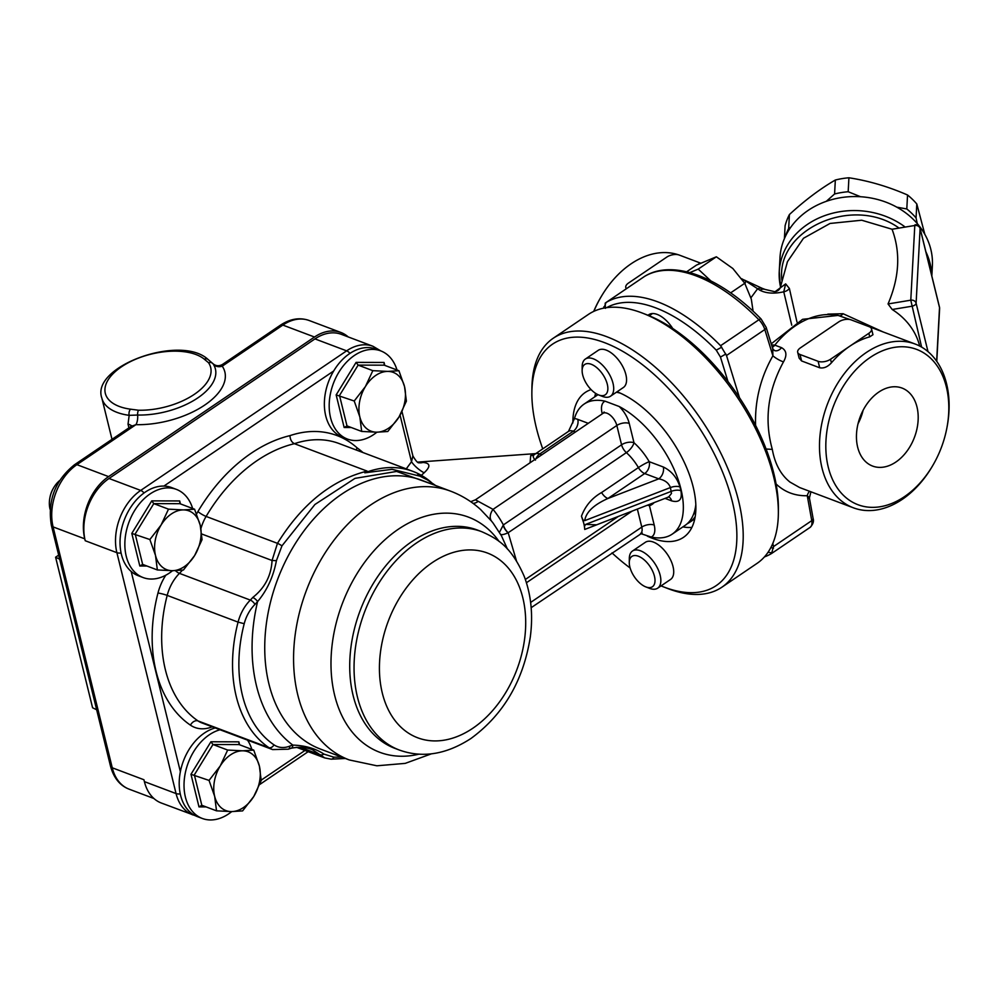 <?xml version="1.0" encoding="UTF-8"?>
<svg xmlns="http://www.w3.org/2000/svg" width="997" height="997" viewBox="0 0 997 997"><rect width="100%" height="100%" fill="white"/><g stroke="black" fill="none" stroke-linecap="round" stroke-linejoin="round"><path stroke-width="1.5" d="M348.202 336.924A47.121 32.801 110.7 0 0 340.837 332.45A47.121 32.801 110.7 0 0 314.504 337.023L108.573 476.603A47.121 32.801 110.7 0 0 84.757 538.841L85.219 540.723L116.886 552.674L176.058 793.562L144.391 781.623L143.929 779.741L112.262 767.802L53.09 526.902A47.121 32.801 -69.3 0 1 76.906 464.664A6.73 3.44 -124.1 0 0 74.513 464.739C55.122 480.392 47.395 500.569 51.346 525.269L110.505 766.157C113.745 777.972 119.964 785.648 129.149 789.175A47.121 32.801 -69.3 0 1 112.262 767.802A6.73 3.39 166.2 0 1 110.505 766.157M144.391 781.623A47.121 32.801 110.7 0 0 161.277 802.996L195.337 815.708M109.034 478.485L314.965 338.905L346.632 350.844L140.702 490.424L109.034 478.485A47.121 32.801 110.7 0 0 85.219 540.723M380.854 350.932L372.965 346.271L341.31 334.331A47.121 32.801 110.7 0 0 314.965 338.905M200.933 528.51A35.904 24.987 -69.3 0 1 206.105 516.434A150.36 104.635 -69.3 0 1 294.402 443.69L367.133 471.107L364.79 472.815A121.185 84.334 -69.3 0 1 412.982 471.407A121.185 84.334 -69.3 0 1 431.24 482.336M364.79 472.815L392.07 469.325L420.659 476.329M341.821 757.134L333.858 757.172L323.938 754.106C315.6 748.535 305.219 745.532 292.819 745.083A4.487 2.841 73.2 0 1 291.099 748.249C298.764 746.703 305.83 747.164 312.31 749.632L324.798 757.932L331.154 759.178A4.487 3.103 91.9 0 1 331.066 759.178M367.12 471.107C331.714 480.018 301.829 504.096 277.465 543.34L272.056 560.501C271.246 575.643 264.816 587.968 252.764 597.477A4.487 1.558 41.6 0 1 257.575 601.615C267.096 590.299 273.377 576.64 276.418 560.638L281.952 545.87L314.94 504.47L354.994 478.373L396.619 471.431L433.832 484.841M323.938 754.106A4.487 3.714 138.6 0 1 319.738 754.629L300.334 747.314M201.73 533.993L272.056 560.501L276.418 560.638M356.216 449.996L357.088 447.852A127.915 89.02 110.7 0 0 289.965 435.627A157.09 109.321 110.7 0 0 197.917 511.573A42.634 29.673 110.7 0 0 196.571 513.991M412.982 471.407L339.092 443.54A121.185 84.334 -69.3 0 0 294.402 443.69C291.66 442.269 290.177 439.59 289.965 435.627M535.464 460.128C532.897 457.698 532.61 455.791 534.566 454.42L534.08 454.769A8.973 6.68 -122.3 0 0 534.13 454.744M417.556 462.11L535.701 453.61L530.716 455.554A8.973 6.68 -122.3 0 0 534.08 454.769M530.716 455.554L530.068 462.77M596.592 524.833L585.638 524.41L584.491 526.229L583.719 523.089A33.661 17.211 -124.1 0 0 581.475 516.234L583.719 523.089A33.661 17.211 -124.1 0 1 584.716 529.457L604.182 521.905M584.491 526.229L584.716 529.457M647.352 505.242A8.973 4.524 166.2 0 1 649.458 505.728A42.634 21.797 -124.1 0 0 654.119 502.625M516.446 560.8L508.183 532.734A8.973 4.586 55.9 0 1 503.373 524.908A152.715 106.268 110.7 0 0 493.041 509.367L475.419 499.809L602.986 413.344A11.216 5.733 55.9 0 1 610.65 415.537A11.216 5.733 55.9 0 1 616.831 425.47L493.041 509.367A13.46 8.961 -39.2 0 0 491.546 521.144A140.253 97.606 -69.3 0 1 493.179 523.201L501.454 535.775L507.436 549.085M582.946 519.936L584.716 520.646C586.012 512.209 593.726 504.831 607.883 498.5L644.685 473.55L658.755 478.847A8.973 6.244 110.7 0 0 663.292 466.995L649.221 461.686A42.634 21.797 -124.1 0 0 633.992 442.743A8.973 4.524 -13.8 0 0 621.567 444.799L503.373 524.908L499.447 532.361M637.37 509.093L641.794 527.101A11.216 5.733 55.9 0 1 640.548 533.545L651.253 537.059A78.539 40.167 -124.1 0 0 672.215 534.13A78.539 40.167 -124.1 0 0 675.393 472.341A78.539 40.167 -124.1 0 0 619.187 406.502L605.054 401.168A78.539 40.167 -124.1 0 0 584.08 404.097A78.539 40.167 -124.1 0 0 574.459 418.59L568.477 431.389A13.46 6.879 55.9 0 1 573.263 431.24L575.394 432.05M508.183 532.734L626.378 452.626A8.973 4.586 55.9 0 1 621.567 444.799L616.831 425.47A8.973 4.524 166.2 0 1 629.244 423.413L633.992 442.743A8.973 3.352 -48 0 1 626.378 452.626A33.661 17.211 55.9 0 1 638.404 467.581A8.973 4.586 -124.1 0 0 644.685 473.55A8.973 6.244 110.7 0 0 649.221 461.686A8.973 1.022 -30.2 0 0 638.404 467.581L601.59 492.53A8.973 4.586 -124.1 0 0 607.883 498.5L658.755 478.847C664.825 480.018 668.713 482.922 670.433 487.558L671.467 493.453L668.713 496.967L596.106 525.02M648.773 504.694A8.973 7.64 -109.4 0 1 649.458 505.728L654.206 525.045A8.973 4.524 166.2 0 0 641.794 527.101L530.628 602.437M668.887 497.029A8.973 6.244 -69.3 0 1 671.617 500.868C679.281 502.937 682.384 499.559 680.939 490.723L680.004 486.96C676.975 477.538 671.405 470.883 663.292 466.995M601.59 492.53C591.994 498.002 585.289 505.903 581.463 516.234M480.629 509.554L491.546 521.144M500.095 533.719C500.668 535.202 503.335 534.89 508.096 532.784A8.973 4.673 54.2 0 1 503.161 525.107M478.161 501.391A13.46 8.163 -67.4 0 1 473.002 503.323M421.357 475.332L424.124 472.802C430.816 466.534 430.417 463.094 422.927 462.446L417.868 462.284M402.003 411.587L412.895 455.928L411.499 461.723A13.46 4.349 -140 0 0 424.124 472.802M422.927 462.446A13.46 10.469 -81.6 0 1 419.151 462.758C417.955 463.306 415.874 461.025 412.895 455.928M695.196 516.658A78.539 40.167 55.9 0 1 689.463 522.44A78.539 40.167 55.9 0 1 687.132 523.811M672.215 534.13L684.989 525.469A78.539 40.167 -124.1 0 0 695.819 504.569M620.284 393.13A78.539 40.167 -124.1 0 0 616.395 392.232M598.05 394.687A78.539 40.167 -124.1 0 0 596.854 395.435L584.08 404.097M695.831 510.314A75.847 38.783 55.9 0 1 693.276 514.938M131.704 426.741L131.579 425.607L130.956 426.492L135.916 424.672A8.973 3.639 91.2 0 0 137.648 415.039A58.86 29.673 -13.8 0 0 197.792 397.915A58.86 29.673 -13.8 0 0 213.109 363.893L212.972 363.681C215.726 366.086 218.879 366.348 222.431 364.491L222.244 366.161A8.973 7.615 -34.2 0 1 213.109 363.893A4.487 3.814 145.8 0 0 208.547 362.746A54.623 27.542 166.2 0 1 194.328 394.338A54.623 27.542 166.2 0 1 138.508 410.228L130.507 409.181A53.863 27.156 166.2 0 1 121.435 366.846A53.863 27.156 166.2 0 1 204.285 359.169A4.487 3.627 -50.6 0 1 208.061 359.468A4.487 3.627 -50.6 0 1 208.099 359.493M112 439.328L101.881 398.177A58.349 29.424 -13.8 0 0 129.174 415.338L128.027 424.186L128.937 427.85M130.507 409.181A4.487 2.393 -82.3 0 0 129.174 415.338L137.648 415.039A4.487 1.82 91.2 0 1 138.508 410.228M59.67 559.192L55.595 557.211L58.673 555.13M96.659 709.752L92.584 707.77L55.595 557.211M220.038 729.767A47.121 32.801 110.7 0 0 185.193 773.485A47.121 32.801 110.7 0 0 202.304 818.462A47.121 32.801 110.7 0 0 231.74 811.583M202.304 818.462L197.468 816.643A47.121 32.801 -69.3 0 1 180.37 771.666A47.121 32.801 -69.3 0 1 215.215 727.947M251.83 749.395A47.121 32.801 110.7 0 0 247.543 740.135M259.37 766.045A31.418 21.859 110.7 0 0 242.595 750.803A31.418 21.859 110.7 0 0 220.237 765.945A31.418 21.859 110.7 0 0 214.667 796.341A31.418 21.859 110.7 0 0 231.454 811.583A31.418 21.859 110.7 0 0 253.799 796.429A31.418 21.859 110.7 0 0 259.37 766.045L261.226 780.539L253.799 796.429L242.607 810.897L231.454 811.583L216.523 810.835L214.667 796.341L209.046 780.414L220.237 765.945L227.665 750.056L242.595 750.803L253.749 750.118L259.37 766.045M216.523 810.835L201.818 805.289L194.353 774.868L212.959 744.51L227.665 750.056M239.592 744.784L238.869 741.843L239.043 744.572L253.749 750.118M239.043 744.572L212.959 744.51L210.915 741.768L190.975 774.295L209.046 780.414M201.818 805.289L198.989 806.897L206.105 806.909M397.005 369.999A47.121 32.801 110.7 0 0 380.729 350.882A47.121 32.801 110.7 0 0 338.506 372.803A47.121 32.801 110.7 0 0 347.467 439.066A47.121 32.801 110.7 0 0 376.903 432.187M347.467 439.066L342.644 437.247A47.121 32.801 -69.3 0 1 333.683 370.984A47.121 32.801 -69.3 0 1 375.894 349.062L380.729 350.882M404.545 386.649A31.418 21.859 110.7 0 0 387.758 371.407A31.418 21.859 110.7 0 0 365.413 386.549A31.418 21.859 110.7 0 0 359.842 416.945A31.418 21.859 110.7 0 0 376.617 432.187A31.418 21.859 110.7 0 0 398.974 417.033A31.418 21.859 110.7 0 0 404.545 386.649L406.39 401.143L398.974 417.033L387.783 431.514L376.617 432.187L361.687 431.439L359.842 416.945L354.222 401.018L365.413 386.549L372.828 370.66L387.758 371.407L398.925 370.722L404.545 386.649M361.687 431.439L346.993 425.906L339.516 395.473L358.135 365.114L372.828 370.66M384.767 365.388L384.044 362.447L384.219 365.176L398.925 370.722M384.219 365.176L358.135 365.114L356.091 362.372L336.151 394.899L354.222 401.018M346.993 425.906L344.152 427.501L351.28 427.514M143.132 577.562L138.309 575.743A47.121 32.801 -69.3 0 1 131.193 571.48A47.121 32.801 -69.3 0 1 124.363 519.773A47.121 32.801 -69.3 0 1 163.882 486.075A47.121 32.801 -69.3 0 1 171.559 487.558L176.382 489.377A47.121 32.801 110.7 0 0 131.392 516.471A47.121 32.801 110.7 0 0 136.016 573.3A47.121 32.801 110.7 0 0 143.132 577.562A47.121 32.801 110.7 0 0 172.568 570.683M192.658 508.507A47.121 32.801 110.7 0 0 176.382 489.377M200.198 525.145A31.418 21.859 110.7 0 0 183.423 509.903A31.418 21.859 110.7 0 0 161.078 525.045A31.418 21.859 110.7 0 0 155.507 555.441A31.418 21.859 110.7 0 0 172.282 570.683A31.418 21.859 110.7 0 0 194.627 555.541A31.418 21.859 110.7 0 0 200.198 525.145L202.055 539.651L194.627 555.541L183.436 570.01L172.282 570.683L157.352 569.948L155.507 555.441L149.874 539.527L161.078 525.045L168.493 509.155L183.423 509.903L194.577 509.218L200.198 525.145M53.763 487.583L53.477 488.069A20.202 14.058 110.7 0 0 49.95 497.391L49.85 497.952A22.445 15.616 -69.3 0 1 53.763 487.583A22.445 15.616 -69.3 0 1 59.571 480.629M50.112 509.367A22.445 15.616 -69.3 0 1 49.85 497.952M157.352 569.948L142.646 564.402L135.181 533.981L153.787 503.622L168.493 509.155M180.42 503.884L179.697 500.943L179.871 503.684L194.577 509.218M179.871 503.684L153.787 503.622L151.756 500.88L131.803 533.407L149.874 539.527M142.646 564.402L139.817 565.997L146.945 566.022M924.83 234.307L916.804 203.974A74.052 63.222 -176.9 0 0 907.544 195.001C888.14 186.551 868.599 180.806 848.921 177.778L848.173 191.736L860.561 196.733M896.814 207.164L906.796 208.959A74.052 63.222 3.1 0 1 916.056 217.932L917.24 223.552M907.544 195.001L906.796 208.959M848.921 177.778A74.052 63.222 -176.9 0 0 842.054 178.625A74.052 63.222 -176.9 0 0 835.336 180.021L834.589 193.979A74.052 63.222 3.1 0 1 841.306 192.583A74.052 63.222 3.1 0 1 848.173 191.736M835.336 180.021C820.17 188.819 804.866 200.322 789.412 214.542L788.664 228.5L790.795 227.241M826.276 201.344L834.589 193.979M785.187 236.9A74.052 63.222 3.1 0 1 788.664 228.5M789.412 214.542A74.052 63.222 -176.9 0 0 785.1 225.758L784.415 238.632M916.804 203.974L916.056 217.932M595.633 393.366A87.524 44.753 -124.1 0 0 594.723 396.893M682.858 526.915A87.524 44.753 -124.1 0 0 691.893 527.401M694.685 519.312A79.66 40.74 55.9 0 1 693.563 519.661M617.068 391.771A87.524 44.753 55.9 0 1 693.189 487.072A87.524 44.753 55.9 0 1 683.481 537.346A87.524 44.753 55.9 0 1 647.352 536.149M572.876 422.94A87.524 44.753 55.9 0 1 585.276 392.444A87.524 44.753 55.9 0 1 591.084 389.603M778.358 513.293L778.395 508.906A145.861 74.588 -124.1 0 0 646.841 314.815L642.753 313.232A150.36 76.881 55.9 0 1 778.358 513.293A150.36 76.881 55.9 0 1 757.047 563.38L721.928 587.183A150.36 76.881 -124.1 0 0 724.121 460.078A150.36 76.881 -124.1 0 0 606.6 336.637A150.36 76.881 -124.1 0 0 553.21 338.27A150.36 76.881 -124.1 0 0 531.912 388.356L531.862 392.743A145.861 74.588 55.9 0 1 604.332 342.569A145.861 74.588 55.9 0 1 732.546 502.476A145.861 74.588 55.9 0 1 663.416 586.834A145.861 74.588 55.9 0 1 661.048 585.887M553.21 338.27L588.33 314.466A150.36 76.881 55.9 0 1 641.719 312.834A150.36 76.881 55.9 0 1 642.753 313.232M630.116 567.966A145.861 74.588 55.9 0 1 611.984 552.899M542.742 448.837A145.861 74.588 55.9 0 1 531.862 392.743M585.351 359.057L598.212 350.333A22.445 11.478 55.9 0 1 606.176 350.097A22.445 11.478 55.9 0 1 623.723 368.516A22.445 11.478 55.9 0 1 623.399 387.484L610.525 396.208A22.445 11.478 -124.1 0 0 610.862 377.24A22.445 11.478 -124.1 0 0 593.315 358.808A22.445 11.478 -124.1 0 0 585.351 359.057A22.445 11.478 -124.1 0 0 582.161 366.535L582.136 370.572A18.307 9.359 55.9 0 1 591.233 364.266A18.307 9.359 55.9 0 1 607.323 384.344A18.307 9.359 55.9 0 1 598.649 394.937A18.307 9.359 55.9 0 1 582.136 370.572M632.497 551.017L645.358 542.293A22.445 11.478 55.9 0 1 653.334 542.056A22.445 11.478 55.9 0 1 670.869 560.476A22.445 11.478 55.9 0 1 670.545 579.456L657.684 588.168A22.445 11.478 -124.1 0 0 658.008 569.2A22.445 11.478 -124.1 0 0 640.46 550.78A22.445 11.478 -124.1 0 0 632.497 551.017A22.445 11.478 -124.1 0 0 629.319 558.494L629.281 562.532A18.307 9.359 55.9 0 1 638.379 556.226A18.307 9.359 55.9 0 1 654.468 576.303A18.307 9.359 55.9 0 1 645.794 586.897A18.307 9.359 55.9 0 1 629.281 562.532M663.416 586.834L667.504 588.429A150.36 76.881 -124.1 0 0 721.928 587.183M645.794 586.897L649.558 588.355A22.445 11.478 -124.1 0 0 657.684 588.168M710.824 280.88L698.212 269.115L716.357 256.802L696.504 265.09L686.621 271.795M698.212 269.115L689.824 272.605M730.627 292.869L744.759 283.285L732.845 268.505L716.357 256.802M753.084 311.201L751.314 299.125L744.759 283.285M598.649 394.937L602.412 396.395A22.445 11.478 -124.1 0 0 610.525 396.208M606.612 307.674A145.861 74.588 55.9 0 1 716.245 350.146L720.457 357.076L727.972 381.527M648.05 315.301A23.567 12.051 55.9 0 1 648.823 314.678A23.567 12.051 55.9 0 1 672.726 328.499M764.437 556.912A150.36 76.881 -124.1 0 0 771.603 553.472L809.913 527.5A13.46 6.879 55.9 0 0 810.062 527.413A13.46 6.879 55.9 0 0 811.757 520.646L773.448 546.618L771.603 553.472L772.276 552.899L768.051 552.288M773.448 546.618L772.849 543.34M739.475 397.678L726.501 355.505L764.811 329.533L772.899 355.804A8.973 2.056 -149.7 0 0 783.48 361.874C787.231 355.244 786.583 350.52 781.548 347.679L774.819 345.136L771.553 344.875M644.062 276.742A13.46 6.879 55.9 0 1 644.199 276.643A13.46 6.879 55.9 0 1 644.349 276.555A150.36 76.881 55.9 0 1 758.891 319.75L720.582 345.722L726.501 355.505M720.582 345.722A150.36 76.881 -124.1 0 0 606.026 302.527L644.349 276.555A4.487 3.851 58.6 0 1 644.473 276.468C673.012 258.572 720.794 277.44 761.147 319.065A4.487 1.296 135.6 0 0 758.891 319.75A13.46 6.879 55.9 0 1 764.811 329.533A4.487 1.982 162.9 0 0 766.182 327.402L761.147 319.065M603.92 308.023L606.026 302.527L605.167 303.213L605.428 308.36M721.753 347.18L716.245 350.146M741.768 278.761L745.719 281.054L745.021 283.746M898.359 227.578C851.999 195.076 775.629 229.696 781.897 280.157M796.989 322.068L789.387 288.469L785.661 283.896L780.19 287.946L787.48 261.625L803.495 238.258L830.052 223.453L861.707 220.225L892.041 229.235L914.797 225.484A4.487 3.826 3.1 0 1 920.106 228.525L939.523 307.575A4.487 3.826 3.1 0 1 939.61 308.534L936.781 361.375M919.67 346.034A70.164 59.895 -176.9 0 0 892.19 309.494L888.04 303.948C899.419 277.39 900.752 252.49 892.053 229.248L914.797 225.484L910.784 300.184L921.614 347.106M927.995 351.617L916.106 303.225A4.487 3.826 -176.9 0 0 910.784 300.184L888.04 303.948M904.516 226.556A76.295 65.129 -176.9 0 0 824.818 215.601A76.295 65.129 -176.9 0 0 779.243 271.645L779.99 257.637A76.295 65.129 3.1 0 1 859.676 196.683A76.295 65.129 3.1 0 1 932.382 265.8L931.834 276.019M871.528 328.873L872.961 334.705L869.72 336.849A87.524 60.904 110.7 0 0 849.693 346.283A87.524 60.904 110.7 0 0 831.411 362.821C827.697 366.896 823.796 368.541 819.696 367.781L801.6 360.951L799.12 358.122L797.687 352.302A8.973 4.524 166.2 0 1 800.367 347.891L838.689 321.919A8.973 4.524 166.2 0 1 851.102 319.863L869.197 326.692A8.973 4.524 166.2 0 1 871.528 328.873A8.973 4.524 166.2 0 1 868.848 333.297L830.526 359.256A8.973 4.524 166.2 0 1 818.113 361.313L800.018 354.496A8.973 4.524 166.2 0 1 797.687 352.302M835.785 501.167A8.973 4.524 -13.8 0 0 836.072 501.292L854.167 508.109A8.973 4.524 -13.8 0 0 854.828 508.32M626.465 288.669A8.973 4.524 166.2 0 1 625.792 287.485A8.973 4.524 166.2 0 1 628.471 283.073L666.781 257.101A8.973 4.524 166.2 0 1 679.206 255.045L697.302 261.875A8.973 4.524 166.2 0 1 699.483 263.632M883.18 331.976L843.076 313.719L827.834 314.117M743.862 279.833L759.976 290.277C766.307 293.442 774.233 293.941 783.754 291.797L785.661 283.896L775.018 291.747L765.023 289.429A8.973 6.244 -69.3 0 1 765.247 289.504M744.672 280.194L762.306 288.395A8.973 6.244 -69.3 0 0 762.269 288.37A8.973 6.244 -69.3 0 0 757.246 289.242L750.953 297.742M759.976 290.277A8.973 6.244 -69.3 0 1 764.998 289.404A8.973 6.244 -69.3 0 1 765.035 289.417M838.078 315.426L850.192 319.588M789.387 288.469A8.973 7.702 -1.6 0 1 783.754 291.797L791.743 325.209M843.076 313.719A8.973 4.05 -71 0 1 839.387 315.787A87.524 60.904 -69.3 0 0 774.819 345.136A8.973 6.244 110.7 0 1 772.326 347.367M946.39 387.035A83.038 57.789 -69.3 0 1 946.938 427.651A83.038 57.789 -69.3 0 1 932.482 465.998A83.038 57.789 -69.3 0 1 838.141 489.166A83.038 57.789 -69.3 0 1 859.863 365.774A83.038 57.789 -69.3 0 1 946.39 387.035M916.978 406.963A41.687 29.013 -69.3 0 1 906.323 452.04A41.687 29.013 -69.3 0 1 871.802 465.749A41.687 29.013 -69.3 0 1 860.174 416.833A41.687 29.013 -69.3 0 1 901.201 387.771A41.687 29.013 -69.3 0 1 916.978 406.963M766.107 449.036L772.301 449.373C774.906 463.842 780.763 474.722 789.898 482.012M946.938 427.651L947.15 426.542A87.524 60.904 110.7 0 0 946.564 383.733A87.524 60.904 110.7 0 0 915.184 344.04A87.524 60.904 110.7 0 0 843.649 374.498A87.524 60.904 110.7 0 0 822.039 468.129A87.524 60.904 110.7 0 0 853.42 507.822L799.644 487.545L789.886 482.025M772.301 449.373C764.088 419.874 767.815 390.712 783.48 361.874M853.42 507.822A87.524 60.904 110.7 0 0 931.908 466.97L932.482 465.998M593.826 311.351A87.524 60.904 -69.3 0 1 601.465 296.196L600.892 297.156A83.038 57.789 110.7 0 0 593.701 311.413M601.465 296.196A87.524 60.904 -69.3 0 1 678.546 254.833M776.102 483.994C784.689 492.107 795.07 496.02 807.271 495.733C809.601 497.69 810 498.5 808.467 498.151M771.728 553.385L810.062 527.413C813.053 524.335 814.063 521.331 813.091 518.39A4.487 2.53 169.8 0 1 811.757 520.646L807.271 495.733A8.973 6.481 88.2 0 1 809.601 491.297M781.548 347.679A8.973 6.244 110.7 0 1 774.42 350.533L772.725 348.688L772.899 355.804C760.574 377.464 754.804 400.644 755.576 425.358M863.103 410.29A39.269 27.33 -69.3 0 1 858.056 423.675M472.89 728.209A98.74 68.718 110.7 0 0 503.211 562.757A98.74 68.718 110.7 0 0 381.552 645.221A98.74 68.718 110.7 0 0 472.89 728.209M481.663 531.663A116.699 81.206 110.7 0 0 364.503 612.195A116.699 81.206 110.7 0 0 399.323 750.031C422.404 758.343 446.27 754.505 470.908 738.515C503.635 714.537 523.45 680.627 530.329 636.796C533.171 614.95 531.152 594.835 524.26 576.453C511.623 547.478 498.699 539.165 481.663 531.663L477.326 530.018A116.699 81.206 110.7 0 0 360.166 610.563A116.699 81.206 110.7 0 0 394.974 748.398L399.323 750.031M499.061 541.433A125.672 87.449 110.7 0 0 342.258 603.808A125.672 87.449 110.7 0 0 418.84 754.193M84.757 538.841L53.09 526.902A6.73 3.39 166.2 0 1 51.346 525.269M180.258 793.874A6.73 3.39 166.2 0 1 176.058 793.562A47.121 32.801 110.7 0 0 192.944 814.935M144.042 492.967A6.73 3.44 -124.1 0 0 140.702 490.424A47.121 32.801 110.7 0 0 116.886 552.674A6.73 3.39 166.2 0 0 121.086 552.986M372.965 346.271A47.121 32.801 110.7 0 0 346.632 350.844A6.73 3.44 55.9 0 1 349.959 353.362M163.882 486.075L333.683 370.984M180.37 771.666L131.193 571.48M304.97 750.467L261.214 780.128M272.617 749.582L201.743 722.862A35.904 24.987 -69.3 0 1 198.029 720.931A127.915 89.02 -69.3 0 1 167.197 595.396L238.071 622.116A127.915 89.02 110.7 0 0 268.903 747.65A35.904 24.987 110.7 0 0 272.617 749.582L288.357 749.196L291.099 748.249M273.963 744.834A123.429 85.892 -69.3 0 1 244.215 623.698A31.418 21.859 -69.3 0 1 254.933 604.431A60.593 42.161 110.7 0 0 257.575 601.615A152.603 106.193 110.7 0 0 292.819 745.083A60.593 42.161 110.7 0 0 289.741 746.142A31.418 21.859 -69.3 0 1 273.963 744.834A4.487 3.178 124.3 0 1 268.903 747.65L198.029 720.931A6.73 4.773 124.3 0 0 190.439 725.155A42.634 29.673 110.7 0 0 211.838 726.95A49.364 34.359 -69.3 0 1 212.199 726.801M165.814 575.207A42.634 29.673 110.7 0 0 157.975 593.016A6.73 0.735 -165.5 0 1 167.197 595.396A35.904 24.987 -69.3 0 1 179.448 573.362A56.106 39.045 110.7 0 0 182.439 570.134M252.764 597.477A56.106 39.045 -69.3 0 1 250.322 600.094A35.904 24.987 110.7 0 0 238.071 622.116L244.215 623.698M254.933 604.431A4.487 1.745 44.8 0 0 250.322 600.094L179.448 573.362A6.73 2.617 -135.2 0 1 175.435 570.645M281.952 545.87A4.487 0.76 31 0 0 277.465 543.34L206.105 516.434A6.73 1.184 -149.4 0 1 197.917 511.573M289.741 746.142A4.487 2.729 68.7 0 1 288.357 749.196M333.858 757.172A4.487 3.103 91.9 0 1 331.154 759.178L345.373 758.48M157.975 593.016A134.645 93.706 110.7 0 0 190.439 725.155M362.958 452.538A157.09 109.321 110.7 0 0 357.088 447.852M588.255 423.326L577.799 419.388A8.973 6.244 110.7 0 1 573.263 431.24L539.738 453.971A8.973 6.244 110.7 0 0 535.95 458.782M541.87 454.769L539.738 453.971A13.46 6.879 -124.1 0 0 534.965 454.109A13.46 6.879 -124.1 0 0 534.566 454.42M629.244 423.413A20.202 10.331 -124.1 0 0 619.187 406.502M602.774 413.481A8.973 4.524 -13.8 0 0 602.101 413.182L602.263 413.83M605.054 401.168A20.202 10.331 -124.1 0 0 602.101 413.182M584.716 520.646L670.433 487.558A8.973 4.524 166.2 0 1 680.004 486.96M680.939 490.723A8.973 4.524 166.2 0 0 671.355 491.322L585.638 524.41M665.074 498.4L671.617 500.868M577.799 419.388A22.445 11.478 -124.1 0 0 574.459 418.59M480.753 509.666C471.855 501.591 461.81 495.422 450.632 491.172A143.618 99.949 110.7 0 0 306.44 590.299A143.618 99.949 110.7 0 0 349.286 759.951L376.891 765.796L405.206 763.378L431.389 753.844M349.286 759.951L320.448 749.071A143.618 99.949 -69.3 0 1 303.1 739.55A143.618 99.949 -69.3 0 1 283.048 566.358A143.618 99.949 -69.3 0 1 421.806 480.305L450.632 491.172M526.441 582.734L632.086 511.137M400.071 415.188L411.499 461.723L406.265 468.864M651.253 537.059A20.202 10.331 -124.1 0 0 654.206 525.045M314.504 337.023L282.836 325.084A47.121 32.801 -69.3 0 1 309.182 320.511L340.837 332.45M108.573 476.603L76.906 464.664L135.916 424.672A67.322 33.948 -13.8 0 0 204.709 405.081A67.322 33.948 -13.8 0 0 222.244 366.161L282.836 325.084A6.73 3.44 55.9 0 0 280.456 325.159C290.227 318.741 299.798 317.196 309.182 320.511M131.38 426.018A8.973 4.524 -13.8 0 0 128.027 424.186M204.285 359.169L208.547 362.746M190.975 774.295L198.989 806.897M238.869 741.843L210.915 741.768M336.151 394.899L344.152 427.501M384.044 362.447L356.091 362.372M131.803 533.407L139.817 565.997M179.697 500.943L151.756 500.88M773.535 548.088L770.806 547.677M720.457 357.076L725.866 354.01M931.684 275.446A76.295 65.129 -176.9 0 0 925.864 251.743M780.477 286.862L779.243 271.645A76.295 65.129 -176.9 0 0 780.501 286.775M892.19 309.494L911.594 306.291A4.487 2.268 -13.8 0 0 916.106 303.225L920.106 228.525A4.487 2.268 -13.8 0 0 920.081 228.188L939.498 307.226A4.487 2.268 166.2 0 1 939.523 307.575L936.644 361.188M939.361 306.902A4.487 2.268 166.2 0 1 939.498 307.226A4.487 4.487 0 0 1 939.61 308.534M869.72 336.849L868.848 333.297M830.526 359.256L831.411 362.821M818.113 361.313L819.696 367.781M800.018 354.496L801.6 360.951M308.16 751.676L259.743 784.489M417.506 474.921L427.464 479.943L435.614 485.514M324.785 757.944L296.645 747.339M568.477 431.389L534.18 454.694M602.986 413.344L604.132 411.998L604.07 412.883M668.439 496.818L669.124 497.017L668.189 497.204M641.37 532.71L642.205 532.971L531.164 607.684M618.302 516.458L525.357 579.456M470.734 501.715L475.419 499.809M694.784 518.839L689.463 522.44M153.924 798.51L129.149 789.175M130.943 426.492L74.513 464.739M280.456 325.159L222.431 364.478M101.881 398.177C90.216 366.597 180.482 333.696 208.061 359.468L212.997 363.718M652.499 313.544L649.209 315.775M603.783 306.902L603.833 308.135M605.877 302.627L644.473 276.468M787.468 261.638L787.107 262.672M920.081 228.188A4.487 4.487 0 0 0 914.984 224.824M626.128 288.893L625.792 287.485M775.018 291.747L774.881 291.747C777.523 291.211 779.318 289.903 780.227 287.797M764.998 289.404L762.269 288.37M771.229 343.828L802.597 319.314L838.066 315.426M869.496 326.804L915.184 344.04M697.588 261.987L700.567 263.108M813.091 518.39L809.414 498.002L810.922 491.795M772.725 348.676L766.182 327.402"/></g></svg>
